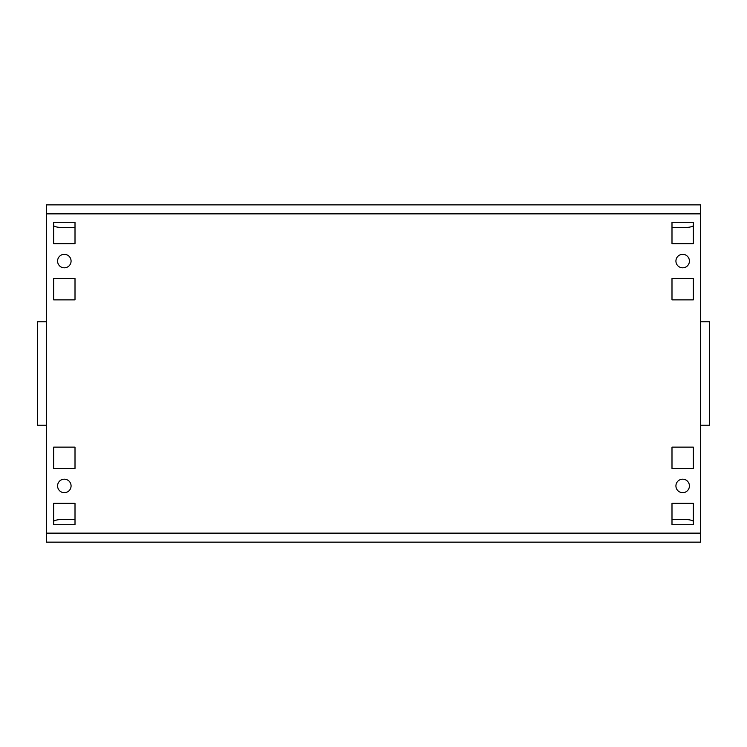 <?xml version="1.0" encoding="UTF-8"?>
<svg xmlns="http://www.w3.org/2000/svg" width="747" height="747" viewBox="0 0 747 747"><rect width="100%" height="100%" fill="white"/><g stroke="black" fill="none" stroke-linecap="round" stroke-linejoin="round"><path stroke-width="1.12" d="M675.923 261.077A6.742 6.742 0 0 0 682.665 267.818A6.742 6.742 0 0 0 689.416 261.077A6.742 6.742 0 0 0 682.665 254.325A6.742 6.742 0 0 0 675.923 261.077M675.923 485.923A6.742 6.742 0 0 0 682.665 492.675A6.742 6.742 0 0 0 689.416 485.923A6.742 6.742 0 0 0 682.665 479.182A6.742 6.742 0 0 0 675.923 485.923M57.584 261.077A6.742 6.742 0 0 0 64.335 267.818A6.742 6.742 0 0 0 71.077 261.077A6.742 6.742 0 0 0 64.335 254.325A6.742 6.742 0 0 0 57.584 261.077M57.584 485.923A6.742 6.742 0 0 0 64.335 492.675A6.742 6.742 0 0 0 71.077 485.923A6.742 6.742 0 0 0 64.335 479.182A6.742 6.742 0 0 0 57.584 485.923M46.342 542.135L700.658 542.135L46.342 542.135L46.342 533.143L700.658 533.143L700.658 321.789L709.65 321.789L709.65 425.211L700.658 425.211M700.658 213.857L46.342 213.857L46.342 204.865L700.658 204.865L700.658 321.789M671.992 503.347L671.992 524.711L693.347 524.711L693.347 503.347L671.992 503.347M671.992 447.136L671.992 468.5L693.347 468.5L693.347 447.136L671.992 447.136M671.992 222.289L671.992 243.653L693.347 243.653L693.347 222.289L671.992 222.289M671.992 278.5L671.992 299.864L693.347 299.864L693.347 278.5L671.992 278.5M53.653 278.5L53.653 299.864L75.008 299.864L75.008 278.5L53.653 278.5M75.008 524.711L75.008 503.347L53.653 503.347L53.653 524.711L75.008 524.711M75.008 468.5L75.008 447.136L53.653 447.136L53.653 468.5L75.008 468.5M53.653 222.289L53.653 243.653L75.008 243.653L75.008 222.289L53.653 222.289M46.342 213.857L46.342 321.789L37.35 321.789L37.35 425.211L46.342 425.211L46.342 533.143M37.35 411.728L37.35 425.211M37.35 321.789L37.35 335.272M709.65 335.272L709.65 321.789M709.65 425.211L709.65 411.728M700.658 533.143L700.658 542.135M53.653 225.846A13.493 13.493 0 0 0 59.835 227.349L75.008 227.349M671.992 227.349L687.165 227.349A13.493 13.493 0 0 0 693.347 225.846M693.347 521.154A13.493 13.493 0 0 0 687.165 519.651L671.992 519.651M75.008 519.651L59.835 519.651A13.493 13.493 0 0 0 53.653 521.154M46.342 321.789L46.342 425.211"/></g></svg>
